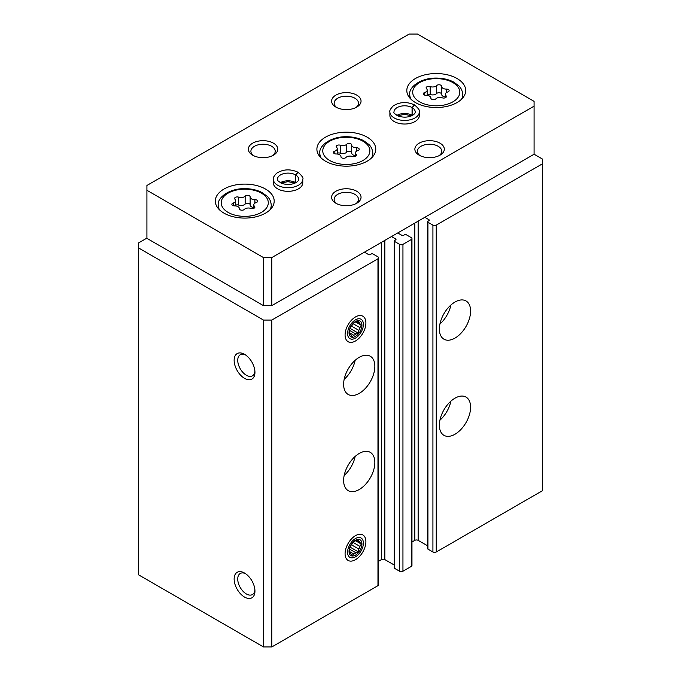 <?xml version="1.0" encoding="UTF-8"?>
<svg xmlns="http://www.w3.org/2000/svg" width="681" height="681" viewBox="0 0 681 681"><rect width="100%" height="100%" fill="white"/><g stroke="black" fill="none" stroke-linecap="round" stroke-linejoin="round"><path stroke-width="1.02" d="M439.373 425.225A22.081 12.743 -60 0 1 449.009 403.007A22.081 12.743 -60 0 1 466.025 397.091A22.081 12.743 -60 0 1 466.025 422.586A22.081 12.743 -60 0 1 443.944 435.329A22.081 12.743 -60 0 1 439.373 425.225M439.373 329.085A22.081 12.743 -60 0 1 449.009 306.867A22.081 12.743 -60 0 1 466.025 300.951A22.081 12.743 -60 0 1 466.025 326.446A22.081 12.743 -60 0 1 443.944 339.189A22.081 12.743 -60 0 1 439.373 329.085M424.799 217.316L428.962 219.725A1.175 0.681 0 0 1 429.311 220.201A1.175 0.681 0 0 1 428.962 220.687L427.923 221.282A1.175 0.681 0 0 0 427.583 221.768L427.583 548.648A1.175 0.681 0 0 0 427.923 549.124L432.92 552.01A2.358 1.362 0 0 0 436.249 552.01L542.408 490.72L542.408 159.031L534.083 154.229L534.083 101.35L417.513 34.05L409.187 34.05L146.917 185.47L146.917 190.28L263.487 257.58L271.813 257.58L534.083 106.159M427.583 221.768A1.175 0.681 0 0 0 427.923 222.244L432.92 225.13A2.358 1.362 0 0 0 436.249 225.13L542.408 163.84M391.498 236.545L395.661 238.946A1.175 0.681 0 0 1 396.001 239.431A1.175 0.681 0 0 1 395.661 239.908L394.622 240.512A1.175 0.681 0 0 0 394.273 240.989L394.273 567.877A1.175 0.681 0 0 0 394.622 568.354L399.619 571.24A2.358 1.362 0 0 0 402.948 571.24L411.273 566.43A2.358 1.362 0 0 0 411.962 565.468L411.962 238.588A2.358 1.362 0 0 0 411.273 237.626L406.276 234.741A1.175 0.681 0 0 0 404.608 234.741L403.569 235.345A1.175 0.681 0 0 1 401.901 235.345L397.738 232.945M394.273 240.989A1.175 0.681 0 0 0 394.622 241.474L399.619 244.36A2.358 1.362 0 0 0 402.948 244.36L411.273 239.55A2.358 1.362 0 0 0 411.962 238.588M343.624 480.505A22.081 12.743 -60 0 1 353.26 458.287A22.081 12.743 -60 0 1 370.277 452.371A22.081 12.743 -60 0 1 370.277 477.866A22.081 12.743 -60 0 1 348.195 490.609A22.081 12.743 -60 0 1 343.624 480.505M343.624 384.365A22.081 12.743 -60 0 1 353.26 362.147A22.081 12.743 -60 0 1 370.277 356.231A22.081 12.743 -60 0 1 370.277 381.726A22.081 12.743 -60 0 1 348.195 394.469A22.081 12.743 -60 0 1 343.624 384.365M365.893 541.676A14.718 8.495 120 0 0 355.491 535.666A14.718 8.495 120 0 0 345.08 553.696A14.718 8.495 120 0 0 355.491 559.705A14.718 8.495 120 0 0 365.893 541.676M365.893 322.956A14.718 8.495 120 0 0 355.491 316.946A14.718 8.495 120 0 0 345.08 334.967A14.718 8.495 120 0 0 355.491 340.977A14.718 8.495 120 0 0 365.893 322.956M146.917 238.112L138.592 242.913L138.592 574.841L263.487 646.95L271.813 646.95L377.964 585.66A2.358 1.362 0 0 0 378.653 584.698L378.653 257.818A2.358 1.362 0 0 0 377.964 256.856L372.975 253.97A1.175 0.681 0 0 0 371.307 253.97L370.268 254.575A1.175 0.681 0 0 1 368.6 254.575L364.437 252.166M271.813 646.95L271.813 320.07L377.964 258.78A2.358 1.362 0 0 0 378.653 257.818M244.539 597.075A14.718 8.495 -120 0 0 254.949 591.065A14.718 8.495 -120 0 0 244.539 573.044A14.718 8.495 -120 0 0 234.136 579.054A14.718 8.495 -120 0 0 244.539 597.075M244.539 378.355A14.718 8.495 -120 0 0 254.949 372.345A14.718 8.495 -120 0 0 244.539 354.316A14.718 8.495 -120 0 0 234.136 360.326A14.718 8.495 -120 0 0 244.539 378.355M263.487 646.95L263.487 320.07L271.813 320.07M138.592 247.961L263.487 320.07M411.962 541.999L414.814 540.356A2.358 1.362 0 0 1 418.143 540.356L427.583 545.804M378.653 561.229L381.505 559.586A2.358 1.362 0 0 1 384.833 559.586L394.273 565.034M245.483 354.912A12.173 7.023 -120 0 0 240.257 354.758A12.173 7.023 -120 0 0 238.393 364.505A12.173 7.023 -120 0 0 246.343 375.231A12.173 7.023 -120 0 0 252.43 375.835A12.173 7.023 -120 0 0 254.907 371.23M245.483 573.632A12.173 7.023 -120 0 0 240.257 573.479A12.173 7.023 -120 0 0 238.393 583.234A12.173 7.023 -120 0 0 246.343 593.951A12.173 7.023 -120 0 0 252.43 594.556A12.173 7.023 -120 0 0 254.907 589.95M355.15 360.309A22.081 12.743 -60 0 1 344.169 379.334M450.899 305.028A22.081 12.743 -60 0 1 439.917 324.054M355.15 456.449A22.081 12.743 -60 0 1 344.169 475.483M450.899 401.169A22.081 12.743 -60 0 1 439.917 420.203M250.14 196.911A2.647 1.532 0 0 0 250.14 196.869A2.647 1.532 0 0 0 248.139 195.387A2.647 1.532 0 0 0 245.16 196.145A4.631 2.673 0 0 1 238.648 197.149A2.647 1.532 0 0 0 235.966 197.115A2.647 1.532 0 0 0 234.613 198.452A2.647 1.532 0 0 0 235.005 199.252A4.631 2.673 0 0 1 235.694 200.657A4.631 2.673 0 0 1 233.26 203.015A2.647 1.532 0 0 0 231.872 204.36A2.647 1.532 0 0 0 234.596 205.883A4.631 2.673 0 0 1 239.363 208.565A4.631 2.673 0 0 1 239.363 208.641A2.647 1.532 0 0 0 239.363 208.684A2.647 1.532 0 0 0 241.363 210.165A2.647 1.532 0 0 0 244.343 209.407A4.631 2.673 0 0 1 250.846 208.403A2.647 1.532 0 0 0 253.528 208.437A2.647 1.532 0 0 0 254.89 207.101A2.647 1.532 0 0 0 254.49 206.3A4.631 2.673 0 0 1 253.8 204.896A4.631 2.673 0 0 1 256.235 202.538A2.647 1.532 0 0 0 257.631 201.193A2.647 1.532 0 0 0 254.907 199.669A4.631 2.673 0 0 1 250.14 196.988A4.631 2.673 0 0 1 250.14 196.911M441.637 86.351A2.647 1.532 0 0 0 441.637 86.308A2.647 1.532 0 0 0 439.637 84.827A2.647 1.532 0 0 0 436.657 85.585A4.631 2.673 0 0 1 430.154 86.589A2.647 1.532 0 0 0 427.472 86.555A2.647 1.532 0 0 0 426.11 87.892A2.647 1.532 0 0 0 426.51 88.692A4.631 2.673 0 0 1 427.2 90.096A4.631 2.673 0 0 1 424.765 92.454A2.647 1.532 0 0 0 423.369 93.799A2.647 1.532 0 0 0 426.093 95.323A4.631 2.673 0 0 1 430.86 97.996A4.631 2.673 0 0 1 430.86 98.081A2.647 1.532 0 0 0 430.86 98.124A2.647 1.532 0 0 0 432.861 99.605A2.647 1.532 0 0 0 435.84 98.847A4.631 2.673 0 0 1 442.352 97.843A2.647 1.532 0 0 0 445.033 97.877A2.647 1.532 0 0 0 446.387 96.54A2.647 1.532 0 0 0 445.995 95.74A4.631 2.673 0 0 1 445.306 94.336A4.631 2.673 0 0 1 447.74 91.978A2.647 1.532 0 0 0 449.128 90.633A2.647 1.532 0 0 0 446.404 89.1A4.631 2.673 0 0 1 441.637 86.427A4.631 2.673 0 0 1 441.637 86.351M351.719 145.002A2.647 1.532 0 0 0 351.719 144.951A2.647 1.532 0 0 0 349.719 143.47A2.647 1.532 0 0 0 346.74 144.227A4.631 2.673 0 0 1 340.228 145.232A2.647 1.532 0 0 0 337.546 145.198A2.647 1.532 0 0 0 336.193 146.534A2.647 1.532 0 0 0 336.584 147.343A4.631 2.673 0 0 1 337.274 148.739A4.631 2.673 0 0 1 334.839 151.097A2.647 1.532 0 0 0 333.452 152.442A2.647 1.532 0 0 0 336.176 153.974A4.631 2.673 0 0 1 340.943 156.647A4.631 2.673 0 0 1 340.943 156.724A2.647 1.532 0 0 0 340.943 156.766A2.647 1.532 0 0 0 342.935 158.247A2.647 1.532 0 0 0 345.914 157.49A4.631 2.673 0 0 1 352.426 156.485A2.647 1.532 0 0 0 355.107 156.519A2.647 1.532 0 0 0 356.469 155.183A2.647 1.532 0 0 0 356.069 154.383A4.631 2.673 0 0 1 355.38 152.978A4.631 2.673 0 0 1 357.814 150.62A2.647 1.532 0 0 0 359.21 149.275A2.647 1.532 0 0 0 356.478 147.751A4.631 2.673 0 0 1 351.711 145.079A4.631 2.673 0 0 1 351.719 145.002M263.487 257.58L263.487 305.65L146.917 238.35L146.917 190.28M263.487 305.65L271.813 305.65L271.813 257.58M271.813 305.65L534.083 154.229M415.436 102.55A29.436 16.999 0 0 0 447.519 106.236A29.436 16.999 0 0 0 465.685 90.53A29.436 16.999 0 0 0 436.249 73.539A29.436 16.999 0 0 0 406.812 90.53A29.436 16.999 0 0 0 415.436 102.55M223.938 213.11A29.436 16.999 0 0 0 256.013 216.796A29.436 16.999 0 0 0 274.188 201.091A29.436 16.999 0 0 0 244.751 184.1A29.436 16.999 0 0 0 215.315 201.091A29.436 16.999 0 0 0 223.938 213.11M325.509 161.193A29.436 16.999 0 0 0 357.593 164.879A29.436 16.999 0 0 0 375.767 149.182A29.436 16.999 0 0 0 346.331 132.182A29.436 16.999 0 0 0 316.895 149.182A29.436 16.999 0 0 0 325.509 161.193M419.326 111.922A14.718 8.495 0 0 1 404.608 120.418A14.718 8.495 0 0 1 389.89 111.922L389.89 115.532A14.718 8.495 0 0 0 394.205 121.541A14.718 8.495 0 0 0 410.243 123.38A14.718 8.495 0 0 0 419.326 115.532L419.326 111.922C420.211 110.909 418.67 108.619 414.712 105.044M302.764 179.222A14.718 8.495 0 0 1 288.046 187.718A14.718 8.495 0 0 1 273.328 179.222L273.328 182.823A14.718 8.495 0 0 0 277.635 188.833A14.718 8.495 0 0 0 293.681 190.68A14.718 8.495 0 0 0 302.764 182.823L302.764 179.222C303.649 178.209 302.109 175.919 298.15 172.344M335.92 107.113A14.718 8.495 0 0 0 356.733 107.113A14.718 8.495 0 0 0 356.733 95.102A14.718 8.495 0 0 0 335.92 95.102A14.718 8.495 0 0 0 335.92 107.113L335.92 107.113M252.66 155.183A14.718 8.495 0 0 0 273.473 155.183A14.718 8.495 0 0 0 273.473 143.172A14.718 8.495 0 0 0 252.66 143.172A14.718 8.495 0 0 0 252.66 155.183L252.66 155.183M419.181 155.183A14.718 8.495 0 0 0 439.994 155.183A14.718 8.495 0 0 0 439.994 143.172A14.718 8.495 0 0 0 419.181 143.172A14.718 8.495 0 0 0 419.181 155.183L419.181 155.183M335.92 203.253A14.718 8.495 0 0 0 356.733 203.253A14.718 8.495 0 0 0 356.733 191.242A14.718 8.495 0 0 0 335.92 191.242A14.718 8.495 0 0 0 335.92 203.253L335.92 203.253M355.746 203.781A12.173 7.023 0 0 0 358.495 199.329A12.173 7.023 0 0 0 346.331 192.306A12.173 7.023 0 0 0 334.158 199.329A12.173 7.023 0 0 0 336.908 203.781M439.007 155.711A12.173 7.023 0 0 0 441.756 151.259A12.173 7.023 0 0 0 429.592 144.236A12.173 7.023 0 0 0 417.419 151.259A12.173 7.023 0 0 0 420.168 155.711M272.485 155.711A12.173 7.023 0 0 0 275.235 151.259A12.173 7.023 0 0 0 263.07 144.236A12.173 7.023 0 0 0 250.897 151.259A12.173 7.023 0 0 0 253.647 155.711M355.746 107.641A12.173 7.023 0 0 0 358.495 103.189A12.173 7.023 0 0 0 346.331 96.166A12.173 7.023 0 0 0 334.158 103.189A12.173 7.023 0 0 0 336.908 107.641M351.719 145.155L351.719 152.927A4.631 2.673 0 0 0 351.711 153.004A4.631 2.673 0 0 0 355.38 155.626M351.711 152.816A2.647 1.532 0 0 0 349.659 151.395A2.647 1.532 0 0 0 346.74 152.161A4.631 2.673 0 0 1 340.228 153.165A2.647 1.532 0 0 0 337.274 153.234M441.637 86.504L441.637 94.284A4.631 2.673 0 0 0 441.637 94.361A4.631 2.673 0 0 0 445.306 96.974M441.637 94.165A2.647 1.532 0 0 0 439.577 92.752A2.647 1.532 0 0 0 436.657 93.518A4.631 2.673 0 0 1 430.154 94.523A2.647 1.532 0 0 0 427.2 94.591M250.14 197.073L250.14 204.845A4.631 2.673 0 0 0 250.14 204.921A4.631 2.673 0 0 0 253.8 207.543M250.14 204.726A2.647 1.532 0 0 0 248.08 203.313A2.647 1.532 0 0 0 245.16 204.079A4.631 2.673 0 0 1 238.648 205.083A2.647 1.532 0 0 0 235.694 205.151M295.758 182.721A10.598 6.12 0 0 0 295.58 182.61L295.58 174.923L298.133 172.378M280.334 182.721A10.598 6.12 0 0 1 295.494 182.559L295.494 174.872L297.869 172.233M412.328 115.421A10.598 6.12 0 0 0 412.15 115.31L412.15 107.624L414.695 105.078M396.895 115.421A10.598 6.12 0 0 1 412.065 115.268L412.065 107.572L414.44 104.934M347.574 333.528A11.185 6.461 -60 0 1 355.491 319.832A11.185 6.461 -60 0 1 363.399 324.394A11.185 6.461 -60 0 1 355.491 338.099A11.185 6.461 -60 0 1 347.574 333.528M349.038 332.686A9.125 5.269 -60 0 1 358.717 320.649A9.125 5.269 -60 0 1 358.717 333.554A9.125 5.269 -60 0 1 349.038 332.686M350.128 328.429L358.283 333.137L355.899 334.048A7.568 4.367 -60 0 1 353.797 335.256L352.23 336.635L350.834 334.992A7.568 4.367 -60 0 1 349.779 333.503L349.2 332.328L349.779 329.544A7.568 4.367 -60 0 1 350.834 326.837L353.797 323.143A7.568 4.367 -60 0 1 355.899 321.934L358.283 321.023L358.87 322.198A7.568 4.367 -60 0 1 359.917 323.688L356.452 321.687M358.283 333.137L358.87 330.353L351.294 325.978M355.61 322.036L361.313 325.331L359.917 327.646A7.568 4.367 -60 0 1 358.87 330.353M361.313 325.331L359.917 323.688M358.87 322.198L357.372 321.33M359.917 327.646L353.09 323.705M355.899 334.048L349.566 330.387M353.797 335.256L349.353 332.694M347.574 552.248A11.185 6.461 -60 0 1 355.491 538.552A11.185 6.461 -60 0 1 363.399 543.115A11.185 6.461 -60 0 1 355.491 556.82A11.185 6.461 -60 0 1 347.574 552.248M349.038 551.406A9.125 5.269 -60 0 1 358.717 539.369A9.125 5.269 -60 0 1 358.717 552.274A9.125 5.269 -60 0 1 349.038 551.406M350.128 547.149L358.283 551.857L355.899 552.768A7.568 4.367 -60 0 1 353.797 553.976L352.23 555.355L350.834 553.713A7.568 4.367 -60 0 1 349.779 552.223L349.2 551.048L349.779 548.265A7.568 4.367 -60 0 1 350.834 545.558L353.797 541.863A7.568 4.367 -60 0 1 355.899 540.654L358.283 539.744L358.87 540.918A7.568 4.367 -60 0 1 359.917 542.417L356.452 540.416M358.283 551.857L358.87 549.073L351.294 544.706M355.61 540.765L361.313 544.059L359.917 546.366A7.568 4.367 -60 0 1 358.87 549.073M361.313 544.059L359.917 542.417M358.87 540.918L357.372 540.059M359.917 546.366L353.09 542.425M355.899 552.768L349.566 549.107M353.797 553.976L349.353 551.414M436.249 552.01L436.249 225.13M411.273 566.43L411.273 239.55M402.948 571.24L402.948 244.36M377.964 585.66L377.964 258.78M381.505 559.586L381.505 242.317M384.833 559.586L384.833 240.393M395.661 239.908L395.661 238.946M394.622 568.354L394.622 241.474M399.619 571.24L399.619 244.36M414.814 540.356L414.814 223.087M418.143 540.356L418.143 221.163M428.962 220.687L428.962 219.725M427.923 549.124L427.923 222.244M432.92 552.01L432.92 225.13M228.101 212.387A23.546 13.594 0 0 0 267.497 206.292A23.546 13.594 0 0 0 238.656 189.641A23.546 13.594 0 0 0 228.101 212.387M419.598 101.827A23.546 13.594 0 0 0 458.994 95.732A23.546 13.594 0 0 0 430.154 79.081A23.546 13.594 0 0 0 419.598 101.827M329.672 160.478A23.546 13.594 0 0 0 369.076 154.383A23.546 13.594 0 0 0 340.236 137.724A23.546 13.594 0 0 0 329.672 160.478M371.554 157.932A26.491 15.297 0 0 0 372.822 153.268C372.405 147.505 369.272 144.883 368.872 144.449L363.611 140.635C358.657 138.081 352.945 136.779 346.467 136.728C330.004 136.464 318.529 146.398 319.832 153.268A26.491 15.297 0 0 0 321.1 157.932M269.974 209.85A26.491 15.297 0 0 0 271.242 205.177C270.834 199.414 267.693 196.8 267.292 196.366L262.032 192.553C257.086 189.999 251.366 188.697 244.888 188.637C228.424 188.382 216.95 198.316 218.26 205.177A26.491 15.297 0 0 0 219.52 209.85M461.48 99.29A26.491 15.297 0 0 0 462.74 94.616C462.331 88.853 459.198 86.232 458.79 85.806L453.537 81.992C448.583 79.439 442.871 78.136 436.393 78.077C419.922 77.821 408.447 87.755 409.758 94.616A26.491 15.297 0 0 0 411.026 99.29M356.478 151.25L356.478 147.751M356.069 155.983L356.069 154.383M334.839 153.787L334.839 151.097M340.228 153.165L340.228 145.232M346.74 152.161L346.74 144.227M446.404 92.599L446.404 89.1M445.995 97.34L445.995 95.74M424.765 95.144L424.765 92.454M430.154 94.523L430.154 86.589M436.657 93.518L436.657 85.585M254.907 203.159L254.907 199.669M254.49 207.901L254.49 206.3M233.26 205.705L233.26 203.015M238.648 205.083L238.648 197.149M245.16 204.079L245.16 196.145M295.494 174.872A10.598 6.12 0 0 0 283.96 173.578A10.598 6.12 0 0 0 277.448 179.222C276.631 179.844 278.112 181.24 281.891 183.427C292.123 186.594 299.3 181.478 298.644 179.222A10.598 6.12 0 0 0 295.58 174.923M412.065 107.572A10.598 6.12 0 0 0 400.53 106.279A10.598 6.12 0 0 0 394.01 111.922C393.201 112.544 394.682 113.948 398.453 116.128C408.685 119.294 415.861 114.178 415.206 111.922A10.598 6.12 0 0 0 412.15 107.624M372.822 156.587L372.822 153.268M319.832 156.587L319.832 153.268M271.242 208.505L271.242 205.177M218.26 208.505L218.26 205.177M462.74 97.936L462.74 94.616M409.758 97.936L409.758 94.616M351.711 153.004L351.711 145.079M355.38 156.417L355.38 152.978M337.274 154.025L337.274 148.739M441.637 94.361L441.637 86.427M445.306 97.775L445.306 94.336M427.2 95.383L427.2 90.096M250.14 204.921L250.14 196.988M253.8 208.335L253.8 204.896M235.694 205.943L235.694 200.657M295.069 183.07L287.952 181.665L281.023 183.07M273.328 179.222C272.8 178.107 273.915 176.098 276.665 173.204C283.279 169.135 290.353 168.794 297.895 172.191M411.63 115.77L404.523 114.365L397.585 115.77M389.89 111.922C389.37 110.807 390.477 108.798 393.226 105.904C399.841 101.835 406.915 101.503 414.457 104.891"/></g></svg>
